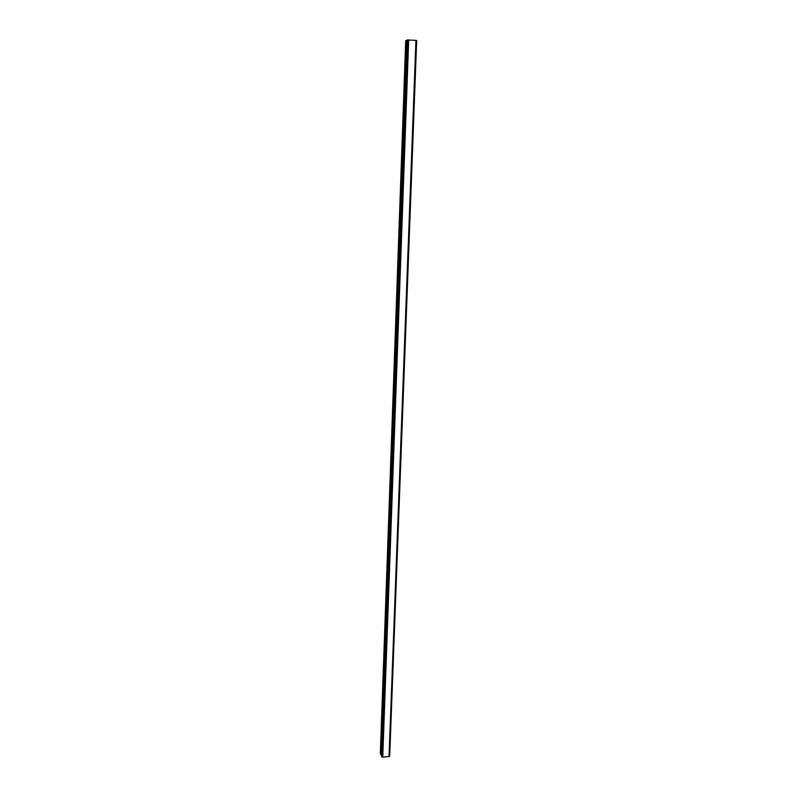 <?xml version="1.0" encoding="UTF-8"?>
<svg xmlns="http://www.w3.org/2000/svg" width="797" height="797" viewBox="0 0 797 797"><rect width="100%" height="100%" fill="white"/><g stroke="black" fill="none" stroke-linecap="round" stroke-linejoin="round"><path stroke-width="1.2" d="M407.217 40.418L405.723 40.637L380.328 753.832L381.574 754.849M381.524 756.463L382.739 757.15L389.105 756.473L416.014 40.368L407.237 39.98M416.014 40.398L416.572 40.508L389.603 756.064L416.572 40.508M416.652 40.517L389.673 756.034L416.652 40.517M381.514 756.483L407.237 39.97L381.514 756.483M408.522 39.86L382.6 757.09M408.612 39.85L382.68 757.13M408.682 39.85L382.739 757.15M415.934 40.348L389.036 756.552M415.974 40.358L389.066 756.522M406.081 40.478L380.607 754.46M406.241 40.458L380.737 754.56M407.377 39.9L381.633 756.751M407.456 39.89L381.693 756.801L407.466 39.89M407.566 39.89L381.793 756.811M416.672 40.527L389.703 755.994"/></g></svg>
